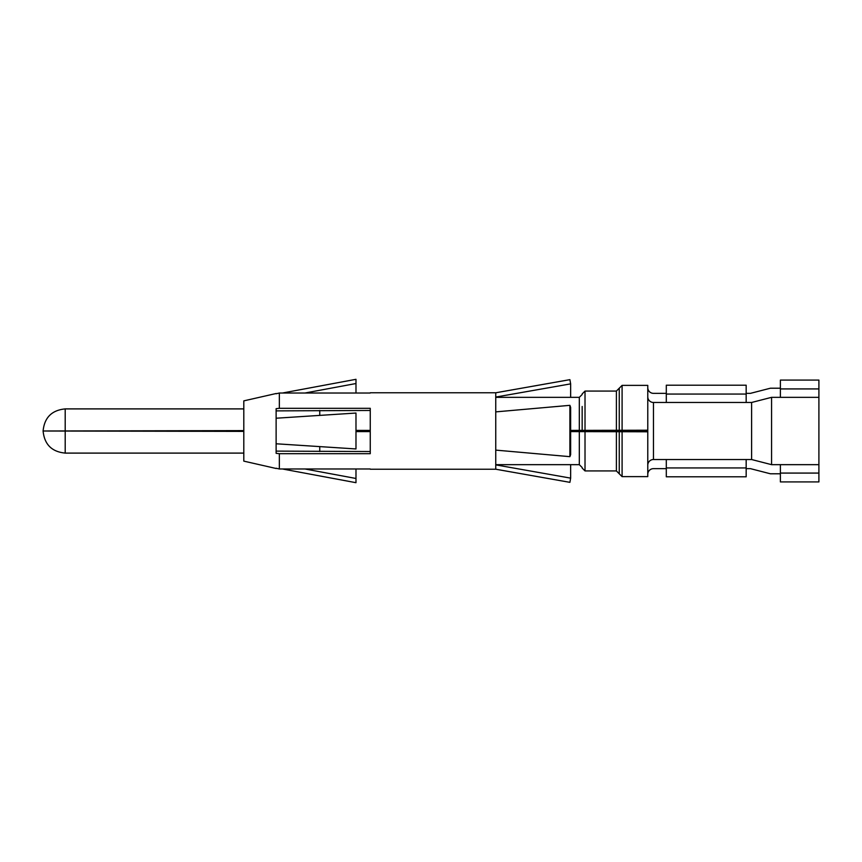 <?xml version="1.0" encoding="UTF-8"?>
<svg xmlns="http://www.w3.org/2000/svg" width="862" height="862" viewBox="0 0 862 862"><rect width="100%" height="100%" fill="white"/><g stroke="black" fill="none" stroke-linecap="round" stroke-linejoin="round"><path stroke-width="1.29" d="M647.771 465.221A5.7 5.7 0 0 1 653.471 459.521L751.599 459.521L771.565 464.661L818.9 464.661L818.9 380.077L780.39 380.077L780.39 388.924L818.9 388.924M818.9 464.661L818.9 481.923L780.39 481.923L780.39 473.076L818.9 473.076M647.771 387.641A5.7 5.7 0 0 0 653.471 393.352L666.304 393.352M647.771 396.779A5.7 5.7 0 0 0 653.471 402.479L746.169 402.479L746.169 385.206L666.304 385.206L666.304 394.063L746.169 394.063M746.169 393.352L750.446 393.352L770.412 388.212L780.39 388.212M818.9 397.339L771.565 397.339L751.599 402.479L746.169 402.479M746.169 468.648L750.446 468.648L770.412 473.788L780.39 473.788M666.304 468.648L653.471 468.648A5.7 5.7 0 0 0 647.771 474.359M771.565 464.661L771.565 397.339M570.644 431.593L647.771 431.797L647.771 430.364L570.644 430.569M628.376 431.636L647.771 431.636L647.771 430.203L570.644 430.407M751.599 459.521L751.599 402.479M243.806 431.226L43.1 431L243.806 430.612M243.806 430.774L52.226 431M370.251 430.569L355.984 430.569M370.251 430.407L355.984 430.407M243.806 431.388L43.1 431C44.415 444.426 51.785 451.796 65.2 453.1L243.806 453.1M370.251 431.593L355.984 431.593M628.376 430.364L628.376 431.539L570.644 431.431M370.251 431.431L355.984 431.431M591.289 430.461L591.289 431.539M647.771 431.797L647.771 476.632L622.095 476.632L619.25 473.788L619.25 461.806M622.095 430.203L622.095 385.368L647.771 385.368L647.771 430.203M619.25 431.743L619.25 473.788L616.395 470.932L616.395 431.7M622.095 385.368L619.25 388.212L619.25 430.257M582.162 406.476L582.162 430.353M319.759 446.602L319.759 451.537M319.759 410.463L319.759 415.398M666.304 402.479L666.304 394.063M780.39 397.339L780.39 388.924M746.169 459.521L746.169 476.794L666.304 476.794L666.304 467.937L746.169 467.937M666.304 459.521L666.304 467.937M780.39 464.661L780.39 473.076M355.984 393.018L355.984 383.525L304.976 393.018M282.467 393.018L355.984 379.312L355.984 383.525M279.353 453.692L276.12 453.326L276.12 451.117L370.251 451.537L370.251 453.692L279.353 453.692L279.353 468.982L370.251 468.982M304.976 468.982L355.984 478.475L355.984 468.982M276.12 468.238L279.353 468.982M276.12 410.883L276.12 408.674L279.353 408.308L370.251 408.308L370.251 410.463L276.12 410.883L276.12 451.117M276.12 468.486L243.806 461.127L243.806 400.873L276.12 393.514M495.747 397.059L570.644 383.87L569.901 379.657L495.747 392.781L495.747 411.885L569.901 405.334L570.644 407.435L570.644 454.565L569.901 456.666L569.901 405.334M496.124 464.941L570.644 478.13L570.644 464.661M570.644 478.13L569.901 482.343L495.747 469.219L495.747 450.115L569.901 456.666M370.251 410.463L370.251 451.537M370.251 393.018L279.353 393.018L279.353 408.308M495.747 411.885L495.747 450.115M355.984 478.475L355.984 482.688L282.467 468.982M276.12 393.762L279.353 393.018M276.12 443.779L355.984 448.951L355.984 413.049L276.12 418.221M570.644 397.339L570.644 383.87M653.471 459.521L653.471 402.479M622.095 431.797L622.095 476.632M585.018 430.3L585.018 391.068L616.395 391.068L616.395 430.3M585.018 431.7L585.018 470.932L616.395 470.932M579.318 431.593L579.318 464.661L582.162 467.506M495.747 397.339L579.318 397.339L579.318 430.407M65.2 431.388L65.2 453.1M243.806 408.9L65.2 408.9L65.2 430.612M616.395 391.068L619.25 388.212M585.018 470.932L582.162 468.077M585.018 391.068L582.162 393.923M579.318 397.339L582.162 394.494M495.747 464.661L579.318 464.661M65.2 408.9C51.785 410.204 44.415 417.574 43.1 431M370.251 469.219L495.747 469.219M370.251 392.781L495.747 392.781"/></g></svg>
